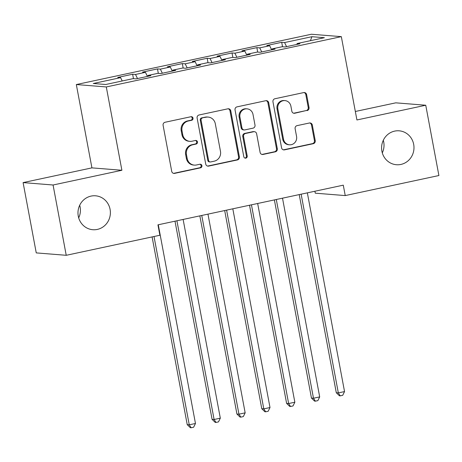 <?xml version="1.0" encoding="UTF-8"?>
<svg xmlns="http://www.w3.org/2000/svg" width="462" height="462" viewBox="0 0 462 462"><rect width="100%" height="100%" fill="white"/><g stroke="black" fill="none" stroke-linecap="round" stroke-linejoin="round"><path stroke-width="0.69" d="M193.018 118.139A1.825 1.738 94.6 0 0 190.973 116.719L165.061 122.263A2.61 2.483 94.6 0 0 163.103 125.341L171.714 171.344A2.61 2.483 94.6 0 0 174.63 173.377L200.537 167.827A1.825 1.738 94.6 0 0 200.352 164.218A1.825 1.738 94.6 0 0 199.873 164.253L196.517 164.969A8.351 7.952 94.6 0 1 194.323 165.113A8.351 7.952 94.6 0 1 187.185 158.46L186.463 154.626A8.351 7.952 94.6 0 1 192.741 144.779L196.09 144.063A1.825 1.738 94.6 0 0 195.905 140.454A1.825 1.738 94.6 0 0 195.42 140.483L192.071 141.205A8.351 7.952 94.6 0 1 189.87 141.349A8.351 7.952 94.6 0 1 182.733 134.696L182.016 130.862A8.351 7.952 94.6 0 1 188.288 121.009L191.643 120.293A1.825 1.738 94.6 0 0 193.018 118.139M189.87 141.349L189.062 141.28A8.351 7.952 94.6 0 1 181.924 134.627L181.208 130.798A8.351 7.952 94.6 0 1 187.48 120.946L190.835 120.23A1.825 1.738 94.6 0 0 191.043 116.701M173.539 173.354A2.61 2.483 94.6 0 0 173.816 173.314L199.728 167.764A1.825 1.738 94.6 0 0 199.942 164.241M194.323 165.113L193.509 165.05A8.351 7.952 94.6 0 1 186.371 158.397L185.655 154.562A8.351 7.952 94.6 0 1 191.926 144.716L195.282 144A1.825 1.738 94.6 0 0 195.495 140.471M381.889 151.178A17.013 16.199 94.6 0 0 396.431 164.732A17.013 16.199 94.6 0 0 413.686 144.369A17.013 16.199 94.6 0 0 399.145 130.815A17.013 16.199 94.6 0 0 381.889 151.178M382.299 152.893A17.013 16.199 94.6 0 0 383.72 141.973A17.013 16.199 94.6 0 0 383.31 140.257M78.28 216.164A17.013 16.199 94.6 0 0 92.827 229.718A17.013 16.199 94.6 0 0 110.083 209.355A17.013 16.199 94.6 0 0 95.542 195.801A17.013 16.199 94.6 0 0 78.28 216.164M78.69 217.873A17.013 16.199 94.6 0 0 80.111 206.959A17.013 16.199 94.6 0 0 79.701 205.243M307.074 110.603A2.61 2.483 94.6 0 0 309.038 107.525L306.618 94.623A2.61 2.483 94.6 0 0 303.701 92.585L274.925 98.747A2.61 2.483 94.6 0 0 272.967 101.825L281.577 147.828A2.61 2.483 94.6 0 0 284.494 149.861L313.271 143.699A2.61 2.483 94.6 0 0 315.228 140.621L312.312 125.035A2.61 2.483 94.6 0 0 309.396 123.002L297.078 125.635A2.61 2.483 94.6 0 0 295.12 128.713L296.564 136.446A6.982 6.647 94.6 0 1 289.483 144.797A6.982 6.647 94.6 0 1 283.518 139.235L277.853 108.951A6.982 6.647 94.6 0 1 284.933 100.6A6.982 6.647 94.6 0 1 290.898 106.162L291.84 111.209A2.61 2.483 94.6 0 0 294.762 113.242L306.266 110.539A2.61 2.483 94.6 0 0 308.223 107.461L305.809 94.554A2.61 2.483 94.6 0 0 303.979 92.544M343.283 185.164L157.94 224.838L159.892 235.25L66.228 255.301L53.072 185.002L121.893 170.27L106.3 86.948L341.331 36.642L356.924 119.964L425.745 105.232L438.9 175.531L345.235 195.582L343.283 185.164M230.775 110.857A2.61 2.483 94.6 0 0 227.858 108.818L199.082 114.98A2.61 2.483 94.6 0 0 197.124 118.058L205.729 164.062A2.61 2.483 94.6 0 0 208.651 166.095L237.428 159.933A2.61 2.483 94.6 0 0 239.385 156.855L230.775 110.857L229.966 110.788A2.61 2.483 94.6 0 0 228.136 108.778M237.006 106.866L265.783 100.704A2.61 2.483 94.6 0 1 268.699 102.737L277.31 148.741A2.61 2.483 94.6 0 1 275.346 151.819L263.034 154.452A2.61 2.483 94.6 0 1 260.112 152.42L256.624 133.766A2.61 2.483 94.6 0 0 253.707 131.728L245.536 133.478A2.61 2.483 94.6 0 0 243.578 136.556L247.21 155.983A1.825 1.738 94.6 0 1 245.357 158.166A1.825 1.738 94.6 0 1 243.797 156.71L235.043 109.939A2.61 2.483 94.6 0 1 237.006 106.866M106.3 86.948L76.328 84.552L311.359 34.246L341.331 36.642M133.466 78.679L132.634 74.226L117.729 77.42L120.605 77.651L93.272 83.501L105.752 84.494L133.079 78.644L135.955 78.875L150.86 75.687L147.984 75.456L157.923 73.331L160.799 73.556L175.704 70.368L172.828 70.137L182.767 68.012L185.643 68.243L200.548 65.05L197.672 64.819L207.611 62.693L210.487 62.924L225.398 59.731L222.522 59.5L232.455 57.375L235.331 57.606L250.242 54.412L247.366 54.187L257.305 52.056L260.181 52.287L275.086 49.099L272.21 48.868L282.149 46.737L285.025 46.968L299.93 43.78L297.054 43.549L296.945 44.416M132.634 74.226L135.51 74.457L145.449 72.332L147.436 76.421M158.316 73.36L157.478 68.907L142.573 72.101L145.449 72.332M157.478 68.907L160.354 69.138L170.293 67.013L172.28 71.102M183.16 68.041L182.323 63.594L167.417 66.782L170.293 67.013M182.323 63.594L185.198 63.82L195.137 61.694L197.124 65.783M208.004 62.722L207.172 58.276L192.261 61.463L195.137 61.694M207.172 58.276L210.048 58.507L219.981 56.376L221.974 60.464M232.848 57.409L232.016 52.957L217.105 56.145L219.981 56.376M232.016 52.957L234.892 53.188L244.831 51.057L246.818 55.145M257.692 52.091L256.86 47.638L241.955 50.832L244.831 51.057M256.86 47.638L259.736 47.869L269.675 45.744L271.662 49.832M282.536 46.772L281.704 42.319L266.799 45.513L269.675 45.744M281.704 42.319L284.58 42.55L311.908 36.7L324.382 37.699L297.054 43.549M272.21 48.868L272.101 49.734M284.58 42.55L286.567 46.639M311.908 36.7L310.429 40.685M247.366 54.187L247.257 55.053M259.736 47.869L261.723 51.958M222.522 59.5L222.407 60.372M234.892 53.188L236.879 57.276M197.672 64.819L197.563 65.691M210.048 58.507L212.035 62.595M172.828 70.137L172.719 71.009M185.198 63.82L187.191 67.908M147.984 75.456L147.875 76.322M160.354 69.138L162.341 73.227M135.51 74.457L137.497 78.546M314.899 191.239L315.263 193.18L345.235 195.582M425.745 105.232L395.772 102.835L355.336 111.486M121.893 170.27L91.921 167.873L23.1 182.6L53.072 185.002M23.1 182.6L36.255 252.899L66.228 255.301M91.921 167.873L76.328 84.552M120.605 77.651L122.222 80.971M207.559 166.072A2.61 2.483 94.6 0 0 207.836 166.031L236.613 159.869A2.61 2.483 94.6 0 0 238.577 156.791L229.966 110.788M202.437 117.983A1.825 1.738 94.6 0 0 201.062 120.137L208.622 160.516A1.825 1.738 94.6 0 0 210.66 161.943L214.195 161.186A8.351 7.952 94.6 0 0 220.472 151.34L215.304 123.735A8.351 7.952 94.6 0 0 208.166 117.082A8.351 7.952 94.6 0 0 205.971 117.227L201.623 117.92A1.825 1.738 94.6 0 0 200.254 120.074L201.062 120.137M210.181 161.971L209.373 161.908A1.825 1.738 94.6 0 1 207.808 160.453L200.254 120.074M208.166 117.082L207.357 117.019A8.351 7.952 94.6 0 0 205.163 117.163L205.971 117.227M201.623 117.92L205.163 117.163M261.942 154.435A2.61 2.483 94.6 0 0 262.22 154.389L274.538 151.755A2.61 2.483 94.6 0 0 276.495 148.677L267.885 102.674A2.61 2.483 94.6 0 0 266.06 100.664M254.395 131.687L253.58 131.618A2.61 2.483 94.6 0 0 252.893 131.664L244.727 133.414A2.61 2.483 94.6 0 0 242.764 136.492L246.402 155.913L247.21 155.983M244.958 158.085A1.825 1.738 94.6 0 0 246.402 155.913M252.997 114.403A6.982 6.647 94.6 0 0 247.031 108.841A6.982 6.647 94.6 0 0 239.951 117.198L241.949 127.87A2.61 2.483 94.6 0 0 244.866 129.903L253.037 128.153A2.61 2.483 94.6 0 0 254.995 125.075L252.997 114.403M247.031 108.841L246.223 108.778A6.982 6.647 94.6 0 0 239.143 117.134L239.951 117.198M244.179 129.949L243.37 129.88A2.61 2.483 94.6 0 1 241.141 127.801L239.143 117.134M293.67 113.219A2.61 2.483 94.6 0 0 293.947 113.178L306.266 110.539M284.933 100.6L284.118 100.531A6.982 6.647 94.6 0 0 277.038 108.888L277.853 108.951M289.483 144.797L288.675 144.733A6.982 6.647 94.6 0 1 282.709 139.172L277.038 108.888M283.402 149.838A2.61 2.483 94.6 0 0 283.68 149.798L312.456 143.636A2.61 2.483 94.6 0 0 314.42 140.558L311.503 124.971A2.61 2.483 94.6 0 0 309.673 122.956M152.102 236.919L187.231 424.653L189.258 424.815L195.472 423.487L158.281 224.763M154.019 236.509L189.258 424.815L191.147 427.754L190.338 427.691L187.231 424.653M195.472 423.487L193.63 427.223L191.147 427.754M174.994 221.188L212.081 419.334L214.102 419.496L220.316 418.168L183.125 219.444M176.911 220.778L214.102 419.496L215.991 422.435L215.182 422.372L212.081 419.334M220.316 418.168L218.48 421.904L215.991 422.435M199.838 215.87L236.925 414.021L238.946 414.183L245.16 412.849L207.969 214.131M201.761 215.459L238.946 414.183L240.841 417.117L240.026 417.053L236.925 414.021M245.16 412.849L243.324 416.585L240.841 417.117M224.688 210.551L261.769 408.703L263.796 408.864L270.004 407.536L232.813 208.812M226.605 210.141L263.796 408.864L265.685 411.798L264.87 411.734L261.769 408.703M270.004 407.536L268.168 411.267L265.685 411.798M249.532 205.232L286.613 403.384L288.64 403.545L294.848 402.217L257.657 203.494M251.449 204.822L288.64 403.545L290.529 406.485L289.72 406.416L286.613 403.384M294.848 402.217L293.012 405.948L290.529 406.485M274.376 199.913L311.457 398.065L313.484 398.227L319.692 396.898L282.507 198.175M276.293 199.503L313.484 398.227L315.373 401.166L314.564 401.103L311.457 398.065M319.692 396.898L317.856 400.635L315.373 401.166M299.22 194.6L336.301 392.746L338.328 392.908L344.537 391.58L307.351 192.856M301.137 194.184L338.328 392.908L340.217 395.847L339.408 395.784L336.301 392.746M344.537 391.58L342.7 395.316L340.217 395.847M187.48 120.946L188.288 121.009M181.208 130.798L182.016 130.862M181.924 134.627L182.733 134.696M195.282 144L196.09 144.063M191.926 144.716L192.741 144.779M185.655 154.562L186.463 154.626M186.371 158.397L187.185 158.46M199.728 167.764L200.537 167.827M173.816 173.314L174.63 173.377M190.835 120.23L191.643 120.293M238.577 156.791L239.385 156.855M236.613 159.869L237.428 159.933M207.836 166.031L208.651 166.095M207.808 160.453L208.622 160.516M267.885 102.674L268.699 102.737M276.495 148.677L277.31 148.741M274.538 151.755L275.346 151.819M262.22 154.389L263.034 154.452M252.893 131.664L253.707 131.728M244.727 133.414L245.536 133.478M242.764 136.492L243.578 136.556M241.141 127.801L241.949 127.87M293.947 113.178L294.762 113.242M282.709 139.172L283.518 139.235M311.503 124.971L312.312 125.035M314.42 140.558L315.228 140.621M312.456 143.636L313.271 143.699M283.68 149.798L284.494 149.861M305.809 94.554L306.618 94.623M308.223 107.461L309.038 107.525"/></g></svg>
